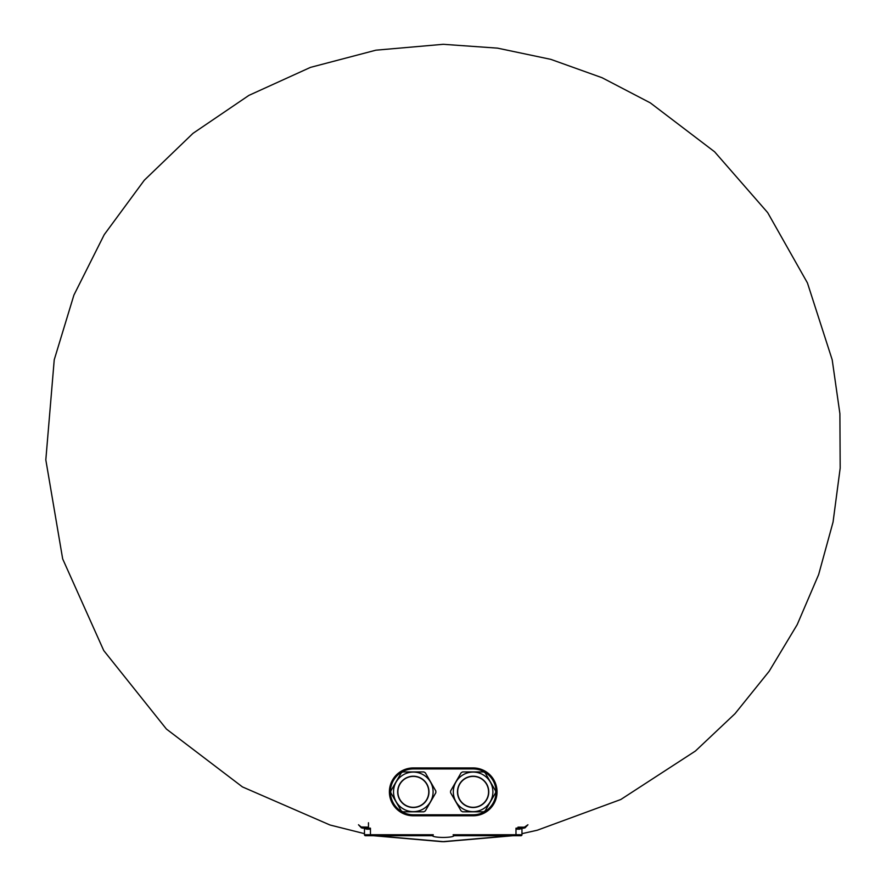 <?xml version="1.0" encoding="UTF-8"?>
<svg xmlns="http://www.w3.org/2000/svg" width="886" height="886" viewBox="0 0 886 886"><rect width="100%" height="100%" fill="white"/><g stroke="black" fill="none" stroke-linecap="round" stroke-linejoin="round"><path stroke-width="1.33" d="M483.014 774.729A19.791 19.791 0 0 0 456.179 781.629A19.791 19.791 0 0 0 462.558 808.597A19.791 19.791 0 0 0 490.058 802.085A19.791 19.791 0 0 0 483.014 774.729M465.294 805.418A15.649 15.649 0 0 1 465.294 778.307A15.649 15.649 0 0 1 488.773 791.862A15.649 15.649 0 0 1 465.294 805.418M495.628 790.976L485.14 772.813A22.527 22.527 0 0 0 483.612 771.927L462.625 771.927A22.527 22.527 0 0 0 461.097 772.813L450.609 790.976A22.527 22.527 0 0 0 450.609 792.748L461.097 810.912A22.527 22.527 0 0 0 462.625 811.797L483.612 811.797A22.527 22.527 0 0 0 485.14 810.912L495.628 792.748A22.527 22.527 0 0 0 495.628 790.976M465.394 805.241A15.45 15.45 0 0 0 486.503 799.582A15.45 15.45 0 0 0 480.843 778.484A15.45 15.45 0 0 0 459.745 784.132A15.45 15.45 0 0 0 465.394 805.241M423.209 774.729A19.791 19.791 0 0 0 395.987 782.305A19.791 19.791 0 0 0 404.105 809.372A19.791 19.791 0 0 0 430.64 801.42A19.791 19.791 0 0 0 423.209 774.729M405.489 805.418A15.649 15.649 0 0 1 405.489 778.307A15.649 15.649 0 0 1 428.968 791.862A15.649 15.649 0 0 1 405.489 805.418M435.823 790.976L425.335 772.813A22.527 22.527 0 0 0 423.807 771.927L402.82 771.927A22.527 22.527 0 0 0 401.292 772.813L390.804 790.976A22.527 22.527 0 0 0 390.804 792.748L401.292 810.912A22.527 22.527 0 0 0 402.82 811.797L423.807 811.797A22.527 22.527 0 0 0 425.335 810.912L435.823 792.748A22.527 22.527 0 0 0 435.823 790.976M405.589 805.241A15.45 15.45 0 0 0 426.698 799.582A15.45 15.45 0 0 0 421.038 778.484A15.45 15.45 0 0 0 399.94 784.132A15.45 15.45 0 0 0 405.589 805.241M521.965 827.446L519.739 829.196L515.984 829.174L515.984 828.177L521.345 827.945M519.739 829.196A0.997 0.631 90.4 0 1 520.37 828.2L523.781 828.166A0.997 0.642 -89.5 0 0 524.434 827.17L527.945 824.766L525.033 827.856A0.997 0.687 -118.7 0 0 525.287 826.981M520.791 828.886A0.997 0.753 58.3 0 1 520.902 828.188M365.475 835.719L370.459 835.719L365.475 835.719A0.997 0.997 0 0 1 364.478 834.723L364.478 828.177M364.478 834.723L370.459 834.723L370.459 829.174L366.693 829.196L364.478 827.446M433.254 834.723A0.997 0.997 0 0 1 432.257 835.719L370.459 835.719L370.459 834.723L433.254 834.723M453.189 834.723A0.997 0.997 0 0 0 454.186 835.719A0.997 0.997 0 0 1 453.189 834.723L515.984 834.723L515.984 835.719L520.968 835.719L454.153 835.719C453.078 836.783 449.435 837.359 443.221 837.458C436.997 837.359 433.354 836.783 432.279 835.719L432.29 835.719M454.186 834.723L454.186 835.719L453.145 834.723M521.965 828.177L521.965 834.723A0.997 0.997 0 0 1 520.968 835.719A0.997 0.997 0 0 0 521.965 834.723L515.984 834.723L515.984 829.174M365.098 827.945L366.073 828.2A0.997 0.631 -90.4 0 1 366.693 829.196M368.465 827.147L368.465 828.144L361.632 827.912A0.997 0.687 -61.3 0 1 361.156 826.981L368.465 827.147L368.465 822.762M370.459 829.174L370.459 828.177L362.651 828.166A0.997 0.642 -90.5 0 1 362.009 827.17M520.403 828.2L525.033 827.856A0.997 0.687 -118.7 0 1 524.8 827.912L517.978 828.144L517.978 827.147L524.434 827.17M366.029 828.2L361.41 827.856L358.498 824.766L361.156 826.981M365.541 828.188A0.997 0.753 -58.3 0 1 365.641 828.886M473.124 815.784L413.319 815.784A23.922 23.922 0 0 1 389.397 791.862A23.922 23.922 0 0 1 413.319 767.94L473.124 767.94A23.922 23.922 0 0 1 497.046 791.862A23.922 23.922 0 0 1 473.124 815.784L473.124 814.788A22.925 22.925 0 0 0 496.049 791.862A22.925 22.925 0 0 0 473.124 768.937L473.124 767.94A23.922 23.922 0 0 1 497.046 791.862A23.922 23.922 0 0 1 473.124 815.784M432.257 834.723L432.257 835.719M413.319 814.788L413.319 815.784A23.922 23.922 0 0 1 389.397 791.862A23.922 23.922 0 0 1 413.319 767.94L413.319 768.937A22.925 22.925 0 0 0 390.394 791.862A22.925 22.925 0 0 0 413.319 814.788L473.124 814.788M473.124 768.937L413.319 768.937M373.471 835.719L442.28 841.7L511.078 835.719M521.965 833.66L537.304 830.215L620.798 799.504L695.41 751.04L735.003 713.695L769.159 671.278L797.212 624.619L818.642 574.593L833.05 522.098L840.183 468.129L839.895 413.673L832.198 359.794L807.434 282.922L767.686 212.629L714.592 151.783L650.313 102.876L602.048 77.713L550.793 59.351L497.522 48.143L443.221 44.3L375.863 50.192L310.477 67.38L248.933 95.367L193.004 133.343L144.296 180.235L104.216 234.679L73.903 295.104L54.234 359.794L45.817 459.878L62.673 558.9L103.74 650.557L166.413 729.045L242.432 786.901L330.024 825.01L364.478 833.66M512.961 835.719L444.163 841.7L375.354 835.719M443.221 841.7L444.163 841.7L443.221 841.7"/></g></svg>
